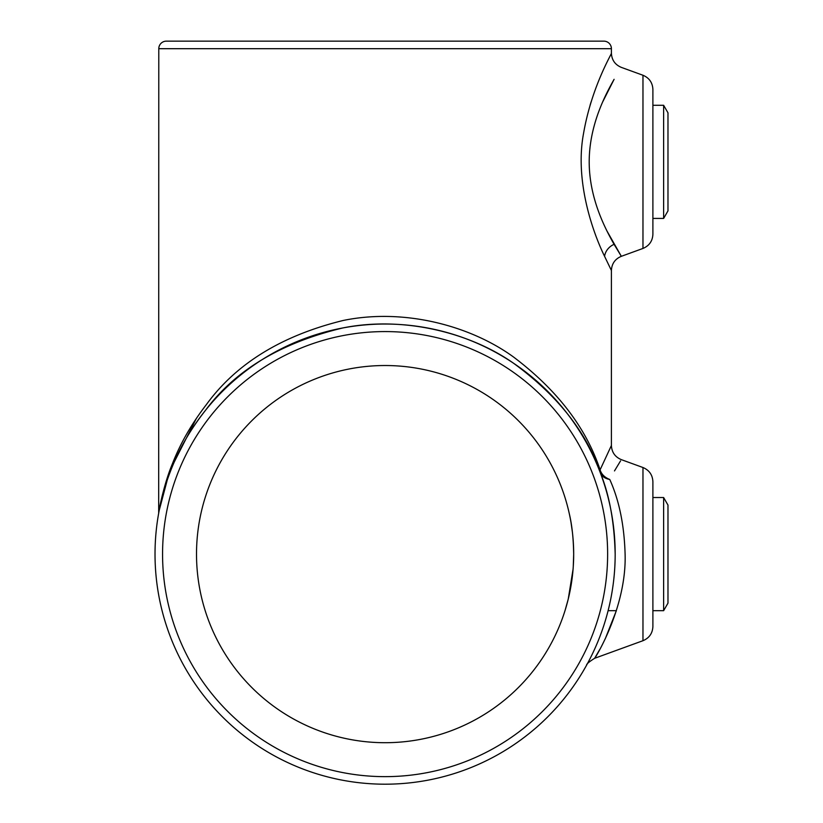 <?xml version="1.0" encoding="UTF-8"?>
<svg xmlns="http://www.w3.org/2000/svg" width="823" height="823" viewBox="0 0 823 823"><rect width="100%" height="100%" fill="white"/><g stroke="black" fill="none" stroke-linecap="round" stroke-linejoin="round"><path stroke-width="1.23" d="M642.969 467.515C649.244 470.17 652.546 474.892 652.896 481.702L652.896 626.529C652.546 633.329 649.244 638.062 642.969 640.706L642.969 467.515L621.334 459.646C615.059 456.991 611.746 452.269 611.407 445.469L611.407 270.489L604.596 256.354C593.743 234.349 574.361 181.965 583.569 133.316C591.686 86.343 612.24 53.104 611.407 53.207L611.407 48.691L158.788 48.691A7.541 7.541 0 0 1 166.339 41.15L603.866 41.15A7.541 7.541 0 0 1 611.407 48.691M642.969 75.253C649.244 77.907 652.546 82.629 652.896 89.429L652.896 234.267C652.546 241.067 649.244 245.789 642.969 248.443L642.969 75.253L621.334 67.383C615.059 64.729 611.756 60.007 611.407 53.207M602.673 101.929L614.102 79.317C605.563 94.439 589.227 124.931 589.196 161.843C589.258 198.857 605.481 229.061 614.071 244.318L621.334 256.313L606.973 231.016M155.022 554.116A230.08 230.08 0 0 1 385.102 324.036A230.08 230.08 0 0 1 615.172 554.116A230.08 230.08 0 0 1 385.102 784.196A230.08 230.08 0 0 1 155.022 554.116A230.08 230.08 0 0 1 385.102 324.036A230.08 230.08 0 0 1 615.172 554.116C614.297 521.885 609.359 494.798 600.348 472.844C601.829 476.352 604.967 478.564 609.761 479.48C624.873 453.206 624.873 453.206 609.761 479.48C619.143 500.189 624.256 525.074 625.099 554.116C626.745 606.88 595.626 657.515 594.638 658.297C595.677 657.464 626.735 606.849 625.099 554.116M569.393 514.108C572.006 525.146 573.436 538.479 573.682 554.116L573.364 543.015M572.427 532.368L571.039 522.626M614.483 470.921L620.552 460.88M196.512 418.146L169.6 471.178L158.788 511.947C159.127 508.82 164.487 482.443 172.233 464.223C180.155 443.741 191.543 423.855 206.398 404.566C236.232 363.529 281.867 335.496 343.304 320.445C404.165 307.977 470.293 325.651 513.47 356.966C557.12 389.927 585.997 427.549 600.101 469.84L611.407 445.469M158.685 513.202L158.788 48.691M573.353 565.401L573.682 554.116A188.59 188.59 0 0 0 385.102 365.525A188.59 188.59 0 0 0 196.512 554.116A188.59 188.59 0 0 0 385.102 742.706A188.59 188.59 0 0 0 573.682 554.116L573.261 566.81M600.224 472.515C586.141 431.602 557.222 395.153 513.47 363.18C470.18 332.811 403.836 315.723 342.862 327.945C281.353 342.656 235.717 369.918 205.966 409.731C191.142 428.454 179.805 447.712 171.935 467.515C164.24 485.22 159.014 510.301 158.674 513.285C158.89 511.001 164.055 485.786 171.75 467.978C179.465 448.35 190.741 429.092 205.585 410.204C235.296 370.278 280.849 342.893 342.265 328.058C403.167 315.61 469.974 332.718 513.202 362.994C557.058 394.917 586.069 431.427 600.224 472.515A7.541 5.535 159.2 0 1 600.101 469.84L600.337 470.581C601.819 474.614 604.967 477.587 609.761 479.48M573.096 569.053L568.251 599.051L565 610.687M567.788 600.924L569.382 594.175M571.039 585.595L572.427 575.833M591.171 101.682L590.06 105.272M614.071 244.318A15.092 13.096 154 0 0 604.596 256.354L611.407 270.489C611.756 263.689 615.059 258.967 621.334 256.313L642.969 248.443M642.969 640.706L594.638 658.297L599.772 649.44M605.275 638.741L616.355 610.687L608.115 610.687L616.355 610.687M603.382 476.815L600.348 472.844A7.541 4.753 159.3 0 1 600.337 470.581M663.626 497.534L663.626 610.687L667.978 603.146L667.978 505.075L663.626 497.534L652.896 497.534M663.626 105.272L663.626 218.424L667.978 210.883L667.978 112.813L663.626 105.272L652.896 105.272M162.563 554.116A222.539 222.539 0 0 0 385.102 776.645A222.539 222.539 0 0 0 607.631 554.116A222.539 222.539 0 0 0 385.102 331.576A222.539 222.539 0 0 0 162.563 554.116M594.638 658.297C589.031 661.836 586.346 664.13 586.593 665.179M652.896 610.687L663.626 610.687M652.896 218.424L663.626 218.424"/></g></svg>
